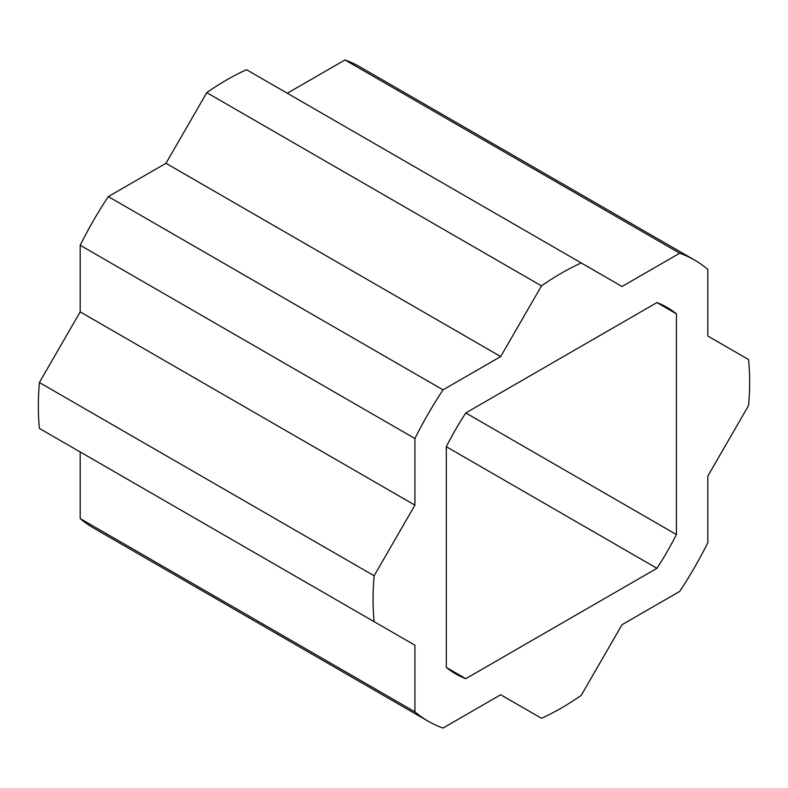 <?xml version="1.0" encoding="UTF-8"?>
<svg xmlns="http://www.w3.org/2000/svg" width="788" height="788" viewBox="0 0 788 788"><rect width="100%" height="100%" fill="white"/><g stroke="black" fill="none" stroke-linecap="round" stroke-linejoin="round"><path stroke-width="1.18" d="M676.429 534.56L676.429 313.831A211.539 122.13 120 0 0 667.131 307.428A211.539 122.13 120 0 0 656.946 302.582L465.787 412.942A211.539 122.13 120 0 0 446.304 446.697L446.304 667.426A211.539 122.13 120 0 0 455.592 673.829A211.539 122.13 120 0 0 465.787 678.675L656.946 568.306A211.539 122.13 120 0 0 676.429 534.56L465.787 412.951M414.921 711.83L414.921 645.224L374.133 621.673A266.275 153.739 -60 0 1 374.133 575.782L414.921 505.138L414.921 438.522A266.275 153.739 -60 0 1 443.023 389.853L500.705 356.55L541.494 285.896A266.275 153.739 -60 0 1 581.239 262.956L622.028 286.507L679.709 253.204A266.275 153.739 -60 0 1 694.504 260.02A266.275 153.739 -60 0 1 707.811 269.427L707.811 336.033L748.6 359.584A266.275 153.739 -60 0 1 748.6 405.475L707.811 476.119L707.811 542.735A266.275 153.739 -60 0 1 679.709 591.404L622.028 624.707L581.239 695.361A266.275 153.739 -60 0 1 541.494 718.301L500.705 694.75L443.023 728.053A266.275 153.739 -60 0 1 428.229 721.227A266.275 153.739 -60 0 1 414.921 711.83L80.189 518.573A266.275 153.739 120 0 0 93.496 527.98L428.229 721.227M694.504 260.02L359.771 66.773A266.275 153.739 120 0 0 344.977 59.947L287.295 93.25M414.921 645.224L80.189 451.967L80.189 518.573M581.239 262.956L246.506 69.699A266.275 153.739 120 0 0 206.761 92.639L165.972 163.293L108.291 196.596A266.275 153.739 120 0 0 80.189 245.265L80.189 311.881L39.4 382.525A266.275 153.739 120 0 0 39.4 428.416L374.133 621.673M679.709 253.204L344.977 59.947M541.494 285.896L206.761 92.639M500.705 356.55L165.972 163.293M443.023 389.853L108.291 196.596M414.921 438.522L80.189 245.265M414.921 505.138L80.189 311.881M374.133 575.782L39.4 382.525M676.429 313.831L656.946 302.582M656.946 568.306L446.304 446.697M465.787 678.675L446.304 667.426"/></g></svg>
